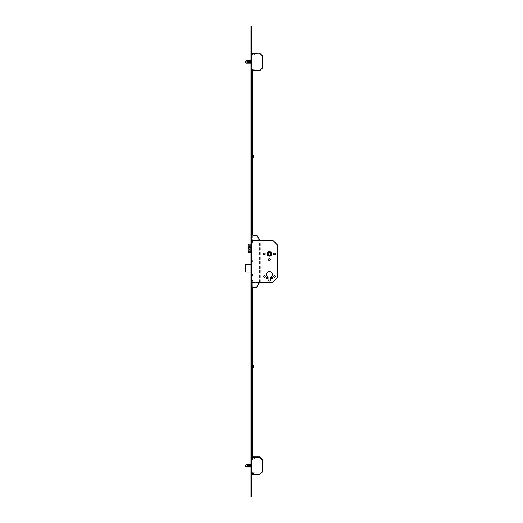 <?xml version="1.0" encoding="UTF-8"?>
<svg xmlns="http://www.w3.org/2000/svg" width="523" height="523" viewBox="0 0 523 523"><rect width="100%" height="100%" fill="white"/><g stroke="black" fill="none" stroke-linecap="round" stroke-linejoin="round"><path stroke-width="0.39" stroke-dasharray="2.62 1.96" d="M259.859 240.227L260.323 240.227L259.859 240.227M259.859 282.348L260.323 282.348L259.859 282.348M253.08 240.704L253.08 241.757L253.08 240.704L251.766 240.704L251.766 241.757L251.504 240.704L251.504 241.757L251.504 240.704L250.975 240.175L250.975 242.28L250.975 240.175M253.08 241.757L251.504 241.757L250.975 242.28M253.08 260.761L253.08 261.814L253.08 260.761L251.766 260.761L251.766 261.814L251.504 260.761L251.504 261.814L251.504 260.761L250.975 260.238L250.975 262.343L250.975 260.238M253.08 261.814L251.504 261.814L250.975 262.343M253.08 274.451L253.08 275.503L253.08 274.451L251.766 274.451L251.766 275.503L251.504 274.451L251.504 275.503L251.504 274.451L250.975 273.928L250.975 276.033L250.975 273.928M253.08 275.503L251.504 275.503L250.975 276.033M267.129 253.917A2.275 2.275 0 0 1 269.404 251.641A2.275 2.275 0 0 1 271.679 253.917A2.275 2.275 0 0 0 269.404 251.641A2.275 2.275 0 0 0 267.129 253.917A2.275 2.275 0 0 1 269.404 251.641A2.275 2.275 0 0 1 271.679 253.917A2.275 2.275 0 0 1 269.404 256.198A2.275 2.275 0 0 1 267.129 253.917A2.275 2.275 0 0 0 269.404 256.198A2.275 2.275 0 0 0 271.679 253.917A2.275 2.275 0 0 1 269.404 256.198A2.275 2.275 0 0 1 267.129 253.917M271.64 253.917A2.236 2.236 0 0 1 269.404 256.159A2.236 2.236 0 0 1 267.168 253.917A2.236 2.236 0 0 0 269.404 256.159A2.236 2.236 0 0 0 271.64 253.917A2.236 2.236 0 0 1 269.404 256.159A2.236 2.236 0 0 1 267.168 253.917A2.236 2.236 0 0 1 269.404 251.681A2.236 2.236 0 0 1 271.64 253.917A2.236 2.236 0 0 0 269.404 251.681A2.236 2.236 0 0 0 267.168 253.917A2.236 2.236 0 0 1 269.404 251.681A2.236 2.236 0 0 1 271.64 253.917M267.43 253.917A1.974 1.974 0 0 1 269.404 251.942A1.974 1.974 0 0 1 271.378 253.917A1.974 1.974 0 0 0 269.404 251.942A1.974 1.974 0 0 0 267.43 253.917A1.974 1.974 0 0 1 269.404 251.942A1.974 1.974 0 0 1 271.378 253.917A1.974 1.974 0 0 1 269.404 255.891A1.974 1.974 0 0 1 267.43 253.917A1.974 1.974 0 0 0 269.404 255.891A1.974 1.974 0 0 0 271.378 253.917A1.974 1.974 0 0 1 269.404 255.891A1.974 1.974 0 0 1 267.43 253.917M271.352 277.876A0.686 0.686 0 0 1 272.038 277.19A0.686 0.686 0 0 1 272.718 277.876A0.686 0.686 0 0 1 272.038 278.556A0.686 0.686 0 0 1 271.352 277.876M266.083 277.876A0.686 0.686 0 0 1 266.769 277.19A0.686 0.686 0 0 1 267.456 277.876A0.686 0.686 0 0 1 266.769 278.556A0.686 0.686 0 0 1 266.083 277.876M273.549 276.425A0.856 0.856 0 0 1 274.405 275.569A0.856 0.856 0 0 1 275.261 276.425A0.856 0.856 0 0 1 274.405 277.282A0.856 0.856 0 0 1 273.549 276.425M263.546 276.425A0.856 0.856 0 0 1 264.403 275.569A0.856 0.856 0 0 1 265.259 276.425A0.856 0.856 0 0 1 264.403 277.282A0.856 0.856 0 0 1 263.546 276.425M273.549 253.917A0.856 0.856 0 0 1 274.405 253.06A0.856 0.856 0 0 1 275.261 253.917A0.856 0.856 0 0 1 274.405 254.773A0.856 0.856 0 0 1 273.549 253.917M263.546 253.917A0.856 0.856 0 0 1 264.403 253.06A0.856 0.856 0 0 1 265.259 253.917A0.856 0.856 0 0 1 264.403 254.773A0.856 0.856 0 0 1 263.546 253.917M268.417 259.578A0.987 0.987 0 0 1 269.404 258.591A0.987 0.987 0 0 1 270.391 259.578A0.987 0.987 0 0 1 269.404 260.565A0.987 0.987 0 0 1 268.417 259.578M266.482 274.451A2.922 2.922 0 0 1 269.404 271.529A2.922 2.922 0 0 1 270.744 277.046L270.744 279.72A1.34 1.34 0 0 1 269.404 281.06A1.34 1.34 0 0 1 268.064 279.72L268.064 277.046A2.922 2.922 0 0 1 266.482 274.451M251.766 282.087L251.766 240.227L272.901 240.305L277.223 244.627L277.223 277.948L272.901 282.27L251.766 282.348L251.766 240.495M250.844 252.524L250.844 244.097L251.766 244.097L250.975 244.123L250.975 244.784L250.975 244.123L251.766 244.097L251.766 252.524L248.118 252.524M250.975 244.123L251.766 244.123L250.975 244.123L251.766 244.123L251.766 252.55L251.766 244.123L251.766 252.55L251.766 251.89L251.766 252.498L250.975 252.498L251.766 252.524L250.975 252.498L250.975 251.89L250.975 252.498M251.766 272.163L250.975 272.084L251.766 272.163M250.975 272.006L251.766 272.006L251.766 264.108L251.766 272.006L251.687 264.265L250.975 264.265M270.626 255.061L270.548 252.694L268.175 252.772L268.26 255.146L270.626 255.061M248.667 245.15L251.766 245.15L251.105 245.15L250.975 251.478M250.844 244.097L248.183 244.097L248.183 252.524M251.158 245.15L251.158 251.478L251.766 251.478L248.667 251.478M251.125 248.863L251.125 247.758M250.269 250.086L249.896 250.086L250.269 250.086L250.269 248.863L249.896 248.863M249.491 250.086L249.118 250.086M249.491 248.863L248.235 248.863M249.491 247.758L248.235 247.758M249.491 246.536L249.118 246.536M250.269 246.536L249.896 246.536L250.269 246.536L250.269 247.758L249.896 247.758M254.923 282.348L252.158 282.348L256.505 282.217L254.923 282.348L254.923 281.956L259.166 282.348L256.407 287.219L252.988 287.219L256.407 287.219L259.166 282.44L256.505 282.348L260.349 282.348L251.766 282.348L272.901 282.27M272.718 282.348L277.301 277.765L277.301 244.816L272.718 240.227L251.766 240.227L252.158 240.227L251.766 240.757L251.766 234.964L251.766 240.874L251.766 234.964L256.636 234.964L259.826 240.227L254.923 240.626L256.505 240.626L254.923 240.626L254.923 240.227L259.826 240.031M250.975 264.174L251.766 264.174L251.766 272.097L251.766 264.174L245.712 264.265L245.79 272.084L245.79 264.265L251.687 264.265L251.687 272.006L245.712 272.006M250.975 156.462L250.975 156.05L250.975 156.462M251.766 156.462L251.766 155.226L251.766 156.462M250.975 366.538L250.975 366.95L250.975 366.538M251.766 366.538L251.766 365.302L251.766 366.538M250.975 227.806L250.975 226.485L250.975 227.806M251.57 227.806L251.57 227.08L251.57 227.806M251.766 227.806L251.766 227.08L251.766 227.806M250.975 180.415L250.975 181.736L250.975 180.415M251.57 180.415L251.57 181.141L251.57 180.415M251.766 180.415L251.766 181.141L251.766 180.415M250.975 132.502L250.975 133.823L250.975 132.502M251.57 132.502L251.57 133.228L251.57 132.502M251.766 132.502L251.766 133.228L251.766 132.502M250.975 84.595L250.975 83.275L250.975 84.595M251.57 84.595L251.57 83.87L251.57 84.595M251.766 84.595L251.766 83.87L251.766 84.595M250.975 39.048L250.975 40.363L250.975 39.048M251.57 39.048L251.57 39.774L251.57 39.048M251.766 39.048L251.766 39.774L251.766 39.048M250.975 279.321L250.975 280.642L250.975 279.321M251.57 279.321L251.57 280.047L251.57 279.321M251.766 279.321L251.766 280.047L251.766 279.321M250.975 294.671L250.975 293.351L250.975 294.671M251.57 294.671L251.57 295.397L251.57 294.671M251.766 294.671L251.766 295.397L251.766 294.671M250.975 342.585L250.975 341.264L250.975 342.585M251.57 342.585L251.57 341.859L251.57 342.585M251.766 342.585L251.766 341.859L251.766 342.585M250.975 390.498L250.975 389.177L250.975 390.498M251.57 390.498L251.57 389.772L251.57 390.498M251.766 390.498L251.766 389.772L251.766 390.498M250.975 438.405L250.975 439.725L250.975 438.405M251.57 438.405L251.57 439.13L251.57 438.405M251.766 438.405L251.766 439.13L251.766 438.405M250.975 486.318L250.975 487.639L250.975 486.318M251.57 486.318L251.57 487.044L251.57 486.318M251.766 486.318L251.766 487.044L251.766 486.318M250.975 69.324L250.975 70.376L250.975 69.324M251.504 69.324L251.504 68.794L251.504 69.324M251.766 69.324L251.766 68.794L251.766 69.324M250.975 54.582L250.975 55.634L250.975 54.582M251.504 54.582L251.504 55.111L251.504 54.582M251.766 54.582L251.766 55.111L251.766 54.582M250.975 473.158L250.975 474.211L250.975 473.158M251.504 473.158L251.504 472.629L251.504 473.158M251.766 473.158L251.766 472.629L251.766 473.158M250.975 458.416L250.975 459.469L250.975 458.416M251.504 458.416L251.504 457.887L251.504 458.416M251.766 458.416L251.766 457.887L251.766 458.416M251.766 26.15L251.766 496.85M250.975 26.15L250.975 496.85M250.975 466.954L250.975 466.346L250.975 466.954L251.766 466.954L251.766 464.587L251.766 466.987L250.975 466.954M250.975 466.3L250.975 465.274L250.975 466.3L251.766 466.3L250.975 466.3M250.975 465.222L251.766 465.222L250.975 465.274L250.975 464.62L250.975 465.222L251.504 465.222L251.504 464.653L250.975 464.653M250.975 464.587L251.766 464.587L250.975 464.587M250.975 272.097L251.766 272.097L250.975 272.097M250.975 264.252L250.975 272.019L250.975 264.252L251.766 264.252L250.975 264.252M250.975 252.472L250.975 244.202L250.975 252.472L251.766 252.472L250.975 252.472M250.975 63.152L251.766 63.12L250.975 63.152M250.975 62.512L250.975 63.12L250.975 62.466L251.766 62.512L251.766 60.753L251.766 63.12L251.766 62.512L250.975 62.512M250.975 61.439L250.975 62.466L250.975 61.394L251.766 61.439L250.975 61.439M250.975 60.786L250.975 61.394L250.975 60.753L251.766 60.786L250.975 60.786M251.766 251.89L250.975 251.89L251.766 251.89M251.766 252.55L250.975 252.55L251.766 252.55M251.766 244.784L250.975 244.784L251.766 244.784M251.766 466.987L250.975 466.974L251.766 466.987M251.766 60.753L250.975 60.766L251.766 60.753M252.74 98.795L252.74 100.135L252.74 98.795L252.21 98.795L252.21 100.135L252.21 98.795M252.74 100.135L252.21 100.135M252.21 227.015L252.21 233.729L252.21 227.015L252.74 227.015L252.74 227.806L252.74 227.015M252.21 179.631L252.21 186.338L252.21 179.631L252.74 179.631L252.74 180.415L252.74 179.631M252.21 155.671L252.21 162.254L252.21 155.671L252.74 155.671L252.74 156.331L252.74 155.671M252.21 131.718L252.21 138.425L252.21 131.718L252.74 131.718L252.74 132.502L252.74 131.718M252.21 83.804L252.21 90.518L252.21 83.804L252.74 83.804L252.74 84.595L252.74 83.804M252.21 69.467L252.21 75.286L252.21 69.467L252.74 69.467L252.74 70.023L252.74 69.467M252.21 240.286L252.21 242.783L252.21 240.286L252.74 240.286L252.74 240.855L252.74 240.286M252.74 234.964L252.74 243.045L252.21 243.045L252.74 243.045L252.21 243.045L252.74 243.045L252.74 69.232L252.21 69.232L252.74 69.232L252.74 70.84L252.21 70.84L252.74 70.625M252.21 234.964L252.21 241.096L252.74 241.096M252.74 242.332L252.21 242.332L252.21 242.966L252.74 242.966M252.74 241.933L252.21 241.933L252.21 70.187L252.74 70.187M252.74 70.232L252.21 70.625M252.74 233.729L252.74 227.806L252.74 233.729L252.21 233.729L252.21 234.513L252.21 233.729L252.74 233.729M252.74 186.338L252.74 180.415L252.74 186.338L252.21 186.338L252.21 187.129L252.21 186.338L252.74 186.338M252.74 162.254L252.74 156.331L252.74 162.254L252.21 162.254L252.21 162.908L252.21 162.254L252.74 162.254M252.74 138.425L252.74 132.502L252.74 138.425L252.21 138.425L252.21 139.216L252.21 138.425L252.74 138.425M252.74 90.518L252.74 84.595L252.74 90.518L252.21 90.518L252.21 91.303L252.21 90.518L252.74 90.518M252.74 75.286L252.74 70.023L252.74 75.286L252.21 75.286L252.21 75.842L252.21 75.286L252.74 75.286M252.74 70.128L252.21 70.128L252.21 69.252L252.21 69.762L252.74 69.762M252.21 241.933L252.74 242.051M252.74 243.005L252.21 243.005L252.21 242.051M252.21 242.332L252.74 242.175M252.74 241.253L252.21 241.253L252.21 242.175M252.21 70.232L252.74 70.075M252.74 69.821L252.21 70.075M252.21 69.252L252.74 69.252L252.21 69.252M252.74 242.254L252.21 242.254L252.74 242.254M252.21 241.175L252.74 241.175L252.21 241.175M252.74 70.154L252.21 70.154L252.74 70.154M252.21 70.703L252.74 70.703L252.21 70.703M251.844 157.776L251.844 155.148M252.21 156.462L252.21 155.226L252.21 156.462M252.132 155.148L252.132 157.776M252.132 156.462L252.132 155.828L252.132 156.462M251.844 156.462L251.844 155.828L251.844 156.462M251.844 367.852L251.844 365.224M252.21 366.538L252.21 365.302L252.21 366.538M252.132 365.224L252.132 367.852M252.132 366.538L252.132 365.904L252.132 366.538M251.844 366.538L251.844 365.904L251.844 366.538M252.21 296.463L252.21 288.958L252.21 295.672L252.74 295.672L252.74 296.463L252.74 288.958L252.74 295.672L252.21 295.672L252.21 296.463L252.74 296.463M252.21 344.376L252.21 343.585L252.74 343.585L252.74 344.376L252.74 336.871L252.74 343.585L252.21 343.585L252.21 344.376L252.74 344.376M252.21 368.199L252.21 367.538L252.74 367.538L252.74 368.199L252.74 360.955L252.74 367.538L252.21 367.538L252.21 368.199L252.74 368.199M252.21 392.152L252.21 384.653L252.21 391.361L252.74 391.361L252.74 392.152L252.74 384.653L252.74 391.361L252.21 391.361L252.21 392.152L252.74 392.152M252.21 440.065L252.21 432.56L252.21 439.274L252.74 439.274L252.74 440.065L252.74 432.56L252.74 439.274L252.21 439.274L252.21 440.065L252.74 440.065M252.21 429.919L252.21 428.572L252.21 429.919L252.74 429.919L252.74 428.572L252.74 429.919M252.21 428.572L252.74 428.572M252.21 459.652L252.21 452.885L252.21 459.102L252.74 459.102L252.74 459.652L252.74 452.885L252.74 459.102L252.21 459.102L252.21 459.652L252.74 459.652M252.21 287.617L252.21 280.452L252.74 280.72L252.21 280.655L252.21 456.899M252.21 280.72L252.74 280.655L252.74 281.949L252.21 281.949M252.21 281.086L252.74 281.086L252.74 280.374L252.21 280.374L252.74 280.72M252.21 367.538L252.21 361.615L252.21 367.538M252.21 361.615L252.21 360.955L252.21 361.615L252.74 361.615L252.21 361.615M252.21 343.585L252.21 337.662L252.21 343.585M252.21 337.662L252.21 336.871L252.21 337.662L252.74 337.662L252.21 337.662M252.21 282.25L252.74 282.25L252.74 458.2L252.21 458.2M252.74 281.086L252.21 281.243M252.21 282.668L252.74 282.668L252.74 281.243M252.74 282.668L252.21 282.825M252.21 457.442L252.74 457.442L252.74 456.899M252.74 287.617L252.74 282.825M252.74 457.442L252.21 457.599M252.21 459.155L252.74 459.155L252.74 457.599M252.74 459.155L252.21 459.312M252.21 459.809L252.74 459.809L252.74 459.312M252.74 459.809L252.21 459.625M252.21 459.469L252.74 459.625M252.74 459.469L252.21 459.423M252.21 458.351L252.74 458.351L252.74 459.423M252.21 459.887L252.74 459.887L252.21 459.887M252.21 459.233L252.74 459.233L252.21 459.233M252.21 457.52L252.74 457.52L252.21 457.52M252.21 282.747L252.74 282.747L252.21 282.747M252.21 281.165L252.74 281.165L252.21 281.165M252.74 280.374L252.21 280.374L252.74 280.374M250.844 156.854L250.844 156.063M252.792 157.645L252.792 155.279M253.184 157.645L253.184 155.279M252.792 156.462L252.792 157.07L252.792 156.462M250.844 366.937L250.844 366.146M252.792 367.721L252.792 365.355M253.184 367.721L253.184 365.355M252.792 366.538L252.792 367.146L252.792 366.538M251.458 54.699L250.975 54.052L251.38 54.464L250.975 55.111L251.347 54.738L250.975 54.464L251.308 54.464L250.975 55.111L251.458 54.464M252.557 54.582L252.557 54.163L252.557 54.582M252.452 54.582L252.452 55.111L252.452 54.582M251.556 54.582L251.556 55.111L251.556 54.582M251.092 54.582L251.092 55.569L251.092 54.582M251.458 69.441L250.975 68.794L251.38 69.206L250.975 69.853L251.347 69.481L250.975 69.206L251.308 69.206L250.975 69.853L251.458 69.206M252.557 69.324L252.557 68.905L252.557 69.324M252.452 69.324L252.452 68.794L252.452 69.324M251.556 69.324L251.556 68.794L251.556 69.324M251.092 69.324L251.092 68.336L251.092 69.324M251.458 241.345L250.975 240.704L251.38 241.11L250.975 241.757L251.347 241.384L250.975 241.11L251.308 241.11L250.975 241.757L251.458 241.11M252.557 241.227L252.557 241.652L252.557 241.227M252.452 241.227L252.452 241.757L252.452 241.227M251.556 241.227L251.556 241.757L251.556 241.227M251.092 241.227L251.092 240.24L251.092 241.227M250.975 241.227L250.975 240.24L250.975 241.227M251.458 261.408L250.975 260.761L251.38 261.173L250.975 261.814L251.347 261.441L250.975 261.173L251.308 261.173L250.975 261.814L251.458 261.173M252.557 261.291L252.557 260.866L252.557 261.291M252.452 261.291L252.452 260.761L252.452 261.291M251.556 261.291L251.556 260.761L251.556 261.291M251.092 261.291L251.092 260.304L251.092 261.291M250.975 261.291L250.975 260.304L250.975 261.291M251.458 275.098L250.975 274.451L251.38 274.863L250.975 275.503L251.347 275.131L250.975 274.863L251.308 274.863L250.975 275.503L251.458 274.863M252.557 274.98L252.557 274.555L252.557 274.98M252.452 274.98L252.452 274.451L252.452 274.98M251.556 274.98L251.556 274.451L251.556 274.98M251.092 274.98L251.092 273.993L251.092 274.98M250.975 274.98L250.975 273.993L250.975 274.98M251.458 458.534L250.975 457.887L251.38 458.298L250.975 458.939L251.347 458.566L250.975 458.298L251.308 458.298L250.975 458.939L251.458 458.298M252.557 458.416L252.557 457.991L252.557 458.416M252.452 458.416L252.452 457.887L252.452 458.416M251.556 458.416L251.556 457.887L251.556 458.416M251.092 458.416L251.092 457.429L251.092 458.416M251.458 473.276L250.975 472.629L251.38 473.04L250.975 473.681L251.347 473.308L250.975 473.04L251.308 473.04L250.975 473.681L251.458 473.04M252.557 473.158L252.557 472.733L252.557 473.158M252.452 473.158L252.452 472.629L252.452 473.158M251.556 473.158L251.556 472.629L251.556 473.158M251.092 473.158L251.092 472.171L251.092 473.158M259.369 240.743L259.754 241.188L259.754 240.743L259.369 240.861L259.754 241.188L259.754 240.665L259.369 240.743L259.754 240.227L259.754 241.188L259.369 240.743M259.964 241.188L260.238 240.227L259.964 241.188M252.158 240.227L251.766 240.73L252.158 240.874L252.197 234.964L251.896 240.757L251.766 234.964L251.896 240.227L254.923 240.227M251.766 241.149L252.158 240.874L251.766 240.874L252.158 241.28L251.766 241.149M251.766 240.776L252.158 241.201L251.766 240.776M252.197 234.964L252.988 234.964L252.197 234.964L252.197 235.357L252.197 234.964M251.766 240.73L251.766 234.964M252.988 235.357L256.407 235.357L259.166 240.227L256.407 235.357L252.988 235.357L252.988 234.964L252.988 235.357M254.923 240.358L256.505 240.358L254.923 240.358M259.369 281.838L259.754 281.387L259.754 281.838L259.369 281.72L259.754 281.387L259.754 281.917L259.369 281.838L259.754 282.348L259.754 281.387L259.369 281.838M259.964 281.387L260.238 282.348L259.964 281.387M252.158 282.348L252.197 287.617L252.158 281.825L251.766 281.825L252.158 281.707L251.766 281.707L251.766 282.355L251.766 281.825L252.158 282.348L252.158 281.296L251.766 281.296L252.158 281.707L251.766 281.296L252.158 281.296L251.766 281.381L252.158 281.381L251.766 281.851L251.766 287.617L251.766 282.355L251.766 287.617L256.636 287.617L259.826 282.544M251.766 281.851L251.766 287.617M252.197 287.617L251.896 281.825L251.896 287.617L252.988 287.617L252.197 287.617L252.197 287.219L252.197 287.617M252.988 287.219L252.988 287.617L252.988 287.219M252.158 281.426L251.766 281.296L252.158 281.426M254.4 54.582L254.4 55.013L254.4 54.582M254.4 69.324L254.4 68.892L254.4 69.324M251.583 61.956L251.583 61.178L251.583 61.956M251.766 61.956L251.766 61.309L251.766 61.956M251.766 53.333L251.766 70.84L251.766 53.065L259.663 53.065L251.766 53.065M259.552 53.333L262.245 56.02L262.245 67.885L259.552 70.572L262.507 67.997L262.507 55.909L259.663 53.065M250.975 61.394L251.766 61.394L250.975 61.394L251.583 61.439L251.583 60.845L251.583 61.439L251.504 60.818L250.975 60.818M250.975 62.433L251.504 62.433L251.583 61.472L251.583 62.466L251.583 61.472L251.504 62.433L250.399 62.433L250.399 61.472L250.975 61.472M250.975 63.087L251.504 63.087L251.583 62.466L251.583 63.061L251.583 62.466L250.975 62.518M246 60.799L251.504 60.766L251.504 61.387L245.817 61.086M245.817 62.819L251.504 62.518L251.504 63.139L246 63.106M254.4 458.416L254.4 457.978L254.4 458.416M254.4 473.158L254.4 472.72L254.4 473.158M251.583 465.784L251.583 466.562L251.583 465.784M251.766 465.784L251.766 466.431L251.766 465.784M251.766 457.167L251.766 474.668L251.766 456.899L259.663 456.899L251.766 456.899M246 464.633L251.504 464.653L251.583 465.307L251.583 464.679L251.583 465.274L245.817 464.921M250.975 466.268L251.504 466.268L251.583 465.307L251.583 466.3L251.583 465.307L251.504 466.268L250.399 466.268L250.399 465.307L250.975 465.307M250.975 466.921L251.504 466.921L251.583 466.3L251.583 466.889L251.583 466.3L250.975 466.346L251.766 466.346L250.975 466.346M245.817 466.647L251.504 466.346L251.504 466.974L246 466.941M259.663 474.668L262.507 471.824L259.663 474.668M259.552 457.167L262.507 459.743M250.975 28.785L251.766 28.785M250.975 494.215L251.766 494.215M251.766 251.981L250.975 251.981L251.766 251.981M251.766 244.202L250.975 244.202L251.766 244.202M251.766 244.182L250.975 244.182L251.766 244.182M251.766 244.692L250.975 244.692L251.766 244.692M251.766 272.019L250.975 272.019L251.766 272.019M251.766 465.274L250.975 465.274L251.766 465.274M251.766 464.62L250.975 464.62L251.766 464.62M251.766 62.466L250.975 62.466L251.766 62.466M251.766 63.12L250.975 63.12L251.766 63.12M252.74 227.806L252.21 227.806L252.74 227.806M252.74 180.415L252.21 180.415L252.74 180.415M252.74 156.331L252.21 156.331L252.74 156.331M252.74 132.502L252.21 132.502L252.74 132.502M252.74 84.595L252.21 84.595L252.74 84.595M252.74 70.023L252.21 70.023L252.74 70.023M252.74 240.855L252.21 240.855L252.74 240.855M252.74 242.783L252.21 242.783L252.74 242.783M252.74 70.788L252.21 70.788M252.21 280.766L252.74 280.766M252.21 453.441L252.74 453.441L252.21 453.441M252.21 433.351L252.74 433.351L252.21 433.351M252.21 385.438L252.74 385.438L252.21 385.438M252.21 289.749L252.74 289.749L252.21 289.749M260.349 240.861L259.964 240.861L260.349 240.861M260.349 281.72L259.964 281.72L260.349 281.72M251.766 281.799L252.158 281.799L251.766 281.799M251.713 61.956L251.713 61.309L251.713 61.956M259.552 70.572L251.766 70.572M246.065 63.139L245.823 61.178L250.393 61.472L250.393 62.433L245.738 62.727M245.738 61.178L246.065 60.766M251.713 465.784L251.713 466.431L251.713 465.784M259.552 474.407L251.766 474.407M262.245 459.854L262.245 471.72M246.065 466.974L245.823 465.012L250.393 465.307L250.393 466.268L245.738 466.562M245.738 465.012L246.065 464.601M259.401 282.348L259.401 240.227M260.323 282.348L260.323 240.227M251.766 156.867L250.975 156.867L251.766 156.854M251.766 366.95L250.975 366.95L251.766 366.937M251.766 228.525L250.975 229.12M251.766 181.141L250.975 181.736M251.766 133.228L250.975 133.823M251.766 85.314L250.975 85.909M251.766 39.774L250.975 40.363M251.766 280.047L250.975 280.642M251.766 295.397L250.975 295.985M251.766 343.304L250.975 343.899M251.766 391.217L250.975 391.812M251.766 439.13L250.975 439.725M251.766 487.044L250.975 487.639M251.766 69.853L250.975 70.376M251.766 55.111L250.975 55.634M251.766 473.681L250.975 474.211M251.766 458.939L250.975 459.469M251.766 457.887L250.975 457.364M251.766 472.629L250.975 472.106M251.766 54.052L250.975 53.529M251.766 68.794L250.975 68.271M251.766 485.599L250.975 485.004M251.766 437.686L250.975 437.091M251.766 389.772L250.975 389.177M251.766 341.859L250.975 341.264M251.766 293.946L250.975 293.351M251.766 278.596L250.975 278.007M251.766 38.323L250.975 37.734M251.766 83.87L250.975 83.275M251.766 131.783L250.975 131.188M251.766 179.696L250.975 179.101M251.766 227.08L250.975 226.485M251.766 366.133L250.975 366.133L251.766 366.146M251.766 156.05L250.975 156.05L251.766 156.063M252.74 75.842L252.21 75.842M252.74 91.303L252.21 91.303M252.74 139.216L252.21 139.216M252.74 162.908L252.21 162.908M252.74 187.129L252.21 187.129M252.74 234.513L252.21 234.513M252.21 157.175L251.766 157.175M251.766 155.749L252.21 155.749M252.21 367.251L251.766 367.251M251.766 365.825L252.21 365.825M252.21 452.885L252.74 452.885M252.21 432.56L252.74 432.56M252.21 384.653L252.74 384.653M252.21 360.955L252.74 360.955M252.21 336.871L252.74 336.871M252.21 288.958L252.74 288.958M251.766 155.854L252.74 155.854M251.766 157.07L252.74 157.07M251.766 365.93L252.74 365.93M251.766 367.146L252.74 367.146M252.557 54.163L250.975 53.594M252.557 55L250.975 55.569M252.557 68.905L250.975 68.336M252.557 69.742L250.975 70.311M252.557 240.809L250.975 240.24M252.557 241.652L250.975 242.214M252.557 260.866L250.975 260.304M252.557 261.709L250.975 262.278M252.557 274.555L250.975 273.993M252.557 275.399L250.975 275.967M252.557 457.991L250.975 457.429M252.557 458.834L250.975 459.403M252.557 472.733L250.975 472.171M252.557 473.577L250.975 474.145M251.766 54.15L254.4 54.15L254.655 54.582L254.4 55.013L251.766 55.013M251.766 68.892L254.4 68.892L254.655 69.324L254.4 69.755L251.766 69.755M251.766 457.978L254.4 457.978L254.655 458.416L254.4 458.848L251.766 458.848M251.766 472.72L254.4 472.72L254.655 473.158L254.4 473.59L251.766 473.59"/><path stroke-width="0.78" d="M271.679 253.917A2.275 2.275 0 0 0 269.404 251.641A2.275 2.275 0 0 0 267.129 253.917A2.275 2.275 0 0 0 269.404 256.198A2.275 2.275 0 0 0 271.679 253.917M267.168 253.917A2.236 2.236 0 0 0 269.404 256.159A2.236 2.236 0 0 0 271.64 253.917A2.236 2.236 0 0 0 269.404 251.681A2.236 2.236 0 0 0 267.168 253.917M271.378 253.917A1.974 1.974 0 0 0 269.404 251.942A1.974 1.974 0 0 0 267.43 253.917A1.974 1.974 0 0 0 269.404 255.891A1.974 1.974 0 0 0 271.378 253.917M271.352 277.876A0.686 0.686 0 0 1 272.038 277.19A0.686 0.686 0 0 1 272.718 277.876A0.686 0.686 0 0 1 272.038 278.556A0.686 0.686 0 0 1 271.352 277.876M266.083 277.876A0.686 0.686 0 0 1 266.769 277.19A0.686 0.686 0 0 1 267.456 277.876A0.686 0.686 0 0 1 266.769 278.556A0.686 0.686 0 0 1 266.083 277.876M273.549 276.425A0.856 0.856 0 0 1 274.405 275.569A0.856 0.856 0 0 1 275.261 276.425A0.856 0.856 0 0 1 274.405 277.282A0.856 0.856 0 0 1 273.549 276.425M263.546 276.425A0.856 0.856 0 0 1 264.403 275.569A0.856 0.856 0 0 1 265.259 276.425A0.856 0.856 0 0 1 264.403 277.282A0.856 0.856 0 0 1 263.546 276.425M273.549 253.917A0.856 0.856 0 0 1 274.405 253.06A0.856 0.856 0 0 1 275.261 253.917A0.856 0.856 0 0 1 274.405 254.773A0.856 0.856 0 0 1 273.549 253.917M263.546 253.917A0.856 0.856 0 0 1 264.403 253.06A0.856 0.856 0 0 1 265.259 253.917A0.856 0.856 0 0 1 264.403 254.773A0.856 0.856 0 0 1 263.546 253.917M268.417 259.578A0.987 0.987 0 0 1 269.404 258.591A0.987 0.987 0 0 1 270.391 259.578A0.987 0.987 0 0 1 269.404 260.565A0.987 0.987 0 0 1 268.417 259.578M266.482 274.451A2.922 2.922 0 0 1 269.404 271.529A2.922 2.922 0 0 1 270.744 277.046L270.744 279.72A1.34 1.34 0 0 1 269.404 281.06A1.34 1.34 0 0 1 268.064 279.72L268.064 277.046A2.922 2.922 0 0 1 266.482 274.451M270.548 252.694L270.626 255.061L268.26 255.146L268.175 252.772L270.548 252.694M250.883 247.758L250.883 248.863L249.896 248.863L249.896 250.086L249.118 250.086L249.118 248.863L248.235 248.863L248.235 247.758L249.118 247.758L249.118 246.536L249.896 246.536L249.896 247.758L250.883 247.758L250.269 247.758M250.975 251.478L248.667 251.478L248.079 252.524L248.079 244.097L250.975 244.097M250.975 245.15L248.667 245.15L248.32 244.097M248.32 252.524L250.975 252.524M250.883 248.863L250.269 248.863M249.896 250.086L249.491 250.086L249.491 248.863L249.118 248.863M248.608 247.758L248.608 248.863M249.896 246.536L249.491 246.536L249.491 247.758L249.118 247.758M254.923 240.227L252.158 240.227L254.923 240.227L254.923 240.626L259.826 240.031L272.718 240.227L277.223 244.627L277.301 277.765L272.718 282.348L256.505 282.348L256.505 281.956L252.158 282.348L251.766 281.851M272.901 240.305L251.766 240.495M277.223 277.948L277.301 244.816L272.718 240.227M272.901 282.27L277.301 277.765M250.975 264.265L245.79 264.265L245.712 272.006L245.712 264.265L250.975 264.187M250.975 272.006L245.712 272.006M251.766 28.785L251.766 26.15L250.975 26.15L250.975 28.785L251.766 28.785L251.766 496.85L250.975 496.85L250.975 28.785M251.766 53.065L259.663 53.065L262.507 55.909L262.507 67.997L259.663 70.84L252.74 70.84L252.74 234.964M252.74 71.703L252.21 71.703L252.21 234.964M252.21 71.703L252.74 71.546M251.766 70.572L259.552 70.572L251.766 70.84L252.21 70.84L252.21 71.546M252.74 71.625L252.21 71.625L252.74 71.625M251.766 155.226L251.844 157.776L252.21 155.226M251.766 365.302L251.844 367.852L252.21 365.302M252.21 456.899L252.21 287.617M252.74 456.899L252.74 287.617M250.975 156.063L250.975 156.854M252.792 155.279L252.792 157.645L253.184 157.645L253.184 155.279L252.792 155.279M250.975 366.146L250.975 366.937M252.792 365.355L252.792 367.721L253.184 367.721L253.184 365.355L252.792 365.355M251.766 234.964L256.636 234.964L259.826 240.031M252.158 240.227L251.766 240.73M254.923 282.348L252.158 282.348M251.766 287.617L256.636 287.617L259.526 282.616L260.349 282.544L259.826 282.544M250.975 60.766L246.065 60.766L250.975 60.766M250.975 63.139L246.065 63.139L250.975 63.139M250.975 62.518L247.876 62.518L247.294 63.087L250.975 63.087M250.975 60.818L247.294 60.818L247.876 61.387L250.975 61.387M250.975 61.472L247.876 61.472L247.294 60.766L246 60.799M246 63.106L247.294 63.139L247.876 62.433L250.975 62.433M245.817 61.086L245.817 62.819M247.693 61.296L247.693 62.61M245.738 62.727L245.738 61.178M259.663 53.065L251.766 53.333M262.507 55.909L259.552 53.333M262.507 67.997L262.245 56.02M251.766 474.668L259.663 474.668L251.766 474.668M262.245 471.72L262.507 459.743L262.507 471.824L259.663 474.668L262.245 471.72L262.245 459.854L259.552 457.167L251.766 457.167M250.975 464.601L246.065 464.601L250.975 464.601M250.975 466.974L246.065 466.974L250.975 466.974M250.975 466.346L247.876 466.346L247.294 466.921L250.975 466.921M250.975 464.653L247.294 464.653L247.876 465.222L250.975 465.222M250.975 465.307L247.876 465.307L247.294 464.601L246 464.633M246 466.941L247.294 466.974L247.876 466.268L250.975 466.268M245.817 464.921L245.817 466.647M247.693 465.13L247.693 466.444M245.738 466.562L245.738 465.012M251.766 456.899L259.663 456.899L262.507 459.743L259.552 457.167M250.131 248.863L250.131 251.478M250.131 245.15L250.131 247.758M250.014 248.863L250.014 251.478M250.014 245.15L250.014 247.758M251.766 282.087L272.718 282.348M250.975 494.215L251.766 494.215M259.552 70.572L262.245 67.885M247.876 61.387L247.876 62.518M251.766 474.407L259.552 474.407M247.876 465.222L247.876 466.346M248.079 244.097L248.079 252.524"/></g></svg>
